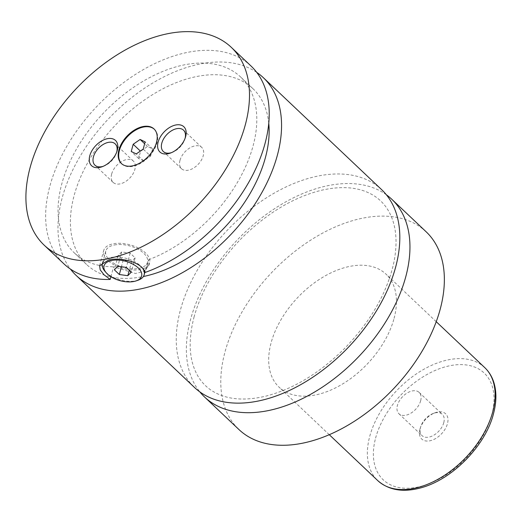 <?xml version="1.0" encoding="UTF-8"?>
<svg xmlns="http://www.w3.org/2000/svg" width="522" height="522" viewBox="0 0 522 522"><rect width="100%" height="100%" fill="white"/><g stroke="black" fill="none" stroke-linecap="round" stroke-linejoin="round"><path stroke-width="0.39" stroke-dasharray="2.61 1.96" d="M386.384 194.797A136.151 84.199 -46.6 0 0 276.582 207.378A136.151 84.199 -46.6 0 0 190.504 319.692A136.151 84.199 -46.6 0 0 199.822 391.865M381.647 189.669A136.151 84.199 -46.6 0 0 271.029 194.987A136.151 84.199 -46.6 0 0 180.39 310.12A136.151 84.199 -46.6 0 0 194.445 387.422M121.606 163.712A23.771 14.701 -46.6 0 0 121.848 163.947A23.771 14.701 -46.6 0 0 141.162 163.021A23.771 14.701 -46.6 0 0 156.992 142.917A23.771 14.701 -46.6 0 0 154.538 129.423A23.771 14.701 -46.6 0 0 154.284 129.195M138.18 280.17A21.611 11.184 15 0 1 135.642 280.856A21.611 11.184 15 0 1 104.935 271.264M103.291 261.737A21.611 11.184 15 0 1 110.971 257.503A21.611 11.184 15 0 1 142.591 268.262M114.325 245.001A21.611 11.184 15 0 1 137.521 248.942A21.611 11.184 15 0 1 147.53 262.272A21.611 11.184 15 0 1 138.989 268.354A21.611 11.184 15 0 1 115.793 264.413A21.611 11.184 15 0 1 105.783 251.082A21.611 11.184 15 0 1 114.325 245.001M110.905 276.699L113.574 266.742L135.439 273.502L144.34 271.186L148.933 265.391L149.618 262.827A23.771 12.306 15 0 1 140.222 269.522A23.771 12.306 15 0 1 114.703 265.189A23.771 12.306 15 0 1 103.695 250.527A23.771 12.306 15 0 1 113.091 243.833A23.771 12.306 15 0 1 138.611 248.165A23.771 12.306 15 0 1 149.618 262.827M148.933 265.391L148.6 259.721L145.194 272.412M419.949 429.188A17.396 10.76 133.4 0 1 420.177 428.405A17.396 10.76 133.4 0 1 434.937 412.817A17.396 10.76 133.4 0 1 447.465 423.675A17.396 10.76 133.4 0 1 429.854 440.809A17.396 10.76 133.4 0 1 419.949 429.188M443.785 422.644A14.694 9.089 133.4 0 1 434.004 435.074A14.694 9.089 133.4 0 1 422.063 435.648A14.694 9.089 133.4 0 1 420.543 427.303A14.694 9.089 133.4 0 1 420.739 426.644A14.694 9.089 133.4 0 1 433.208 413.47A14.694 9.089 133.4 0 1 442.271 414.298A14.694 9.089 133.4 0 1 443.785 422.644M420.66 400.752A14.694 9.089 133.4 0 1 410.879 413.183A14.694 9.089 133.4 0 1 398.938 413.757A14.694 9.089 133.4 0 1 397.418 405.411A14.694 9.089 133.4 0 1 407.206 392.981A14.694 9.089 133.4 0 1 419.14 392.407A14.694 9.089 133.4 0 1 420.66 400.752M171.549 152.613A14.694 9.089 -46.6 0 0 172.377 152.333A14.694 9.089 -46.6 0 0 184.847 139.159A14.694 9.089 -46.6 0 0 185.042 138.5A14.694 9.089 -46.6 0 0 185.088 138.317M179.992 160.378A14.694 9.089 -46.6 0 0 181.506 168.723A14.694 9.089 -46.6 0 0 193.447 168.149A14.694 9.089 -46.6 0 0 203.234 155.719A14.694 9.089 -46.6 0 0 201.714 147.38A14.694 9.089 -46.6 0 0 189.773 147.954A14.694 9.089 -46.6 0 0 179.992 160.378M103.199 166.316A14.694 9.089 -46.6 0 0 104.022 166.029A14.694 9.089 -46.6 0 0 116.491 152.861A14.694 9.089 -46.6 0 0 116.687 152.196A14.694 9.089 -46.6 0 0 116.732 152.019M111.636 174.08A14.694 9.089 -46.6 0 0 113.157 182.419A14.694 9.089 -46.6 0 0 125.091 181.845A14.694 9.089 -46.6 0 0 134.878 169.422A14.694 9.089 -46.6 0 0 133.358 161.076A14.694 9.089 -46.6 0 0 121.417 161.65A14.694 9.089 -46.6 0 0 111.636 174.08M394.09 318.361A77.804 48.115 -46.6 0 0 386.058 274.194A77.804 48.115 -46.6 0 0 322.85 277.228A77.804 48.115 -46.6 0 0 271.048 343.019A77.804 48.115 -46.6 0 0 279.087 387.193A77.804 48.115 -46.6 0 0 342.295 384.153A77.804 48.115 -46.6 0 0 394.09 318.361M426.174 231.82A136.151 84.199 -46.6 0 0 315.556 237.132A136.151 84.199 -46.6 0 0 224.91 352.272A136.151 84.199 -46.6 0 0 238.972 429.567M256.726 72.369A136.151 84.199 -46.6 0 0 147.191 86.476A136.151 84.199 -46.6 0 0 62.105 198.151A136.151 84.199 -46.6 0 0 70.477 269.111M148.6 259.721A121.026 74.842 -46.6 0 0 242.645 172.841A121.026 74.842 -46.6 0 0 240.635 77.008A121.026 74.842 -46.6 0 0 142.31 81.739A121.026 74.842 -46.6 0 0 61.733 184.077A121.026 74.842 -46.6 0 0 74.235 252.792A121.026 74.842 -46.6 0 0 113.574 266.742M268.771 123.362A121.026 74.842 -46.6 0 0 252.968 88.688A121.026 74.842 -46.6 0 0 154.642 93.412A121.026 74.842 -46.6 0 0 74.072 195.757A121.026 74.842 -46.6 0 0 86.567 264.465A121.026 74.842 -46.6 0 0 110.847 276.914M111.46 277.045A121.026 74.842 -46.6 0 0 143.4 276.51M251.036 66.026A136.151 84.199 -46.6 0 0 140.418 71.338A136.151 84.199 -46.6 0 0 49.773 186.478A136.151 84.199 -46.6 0 0 63.834 263.773M135.133 257.835L131.642 261.398L123.166 260.237L118.181 255.519L121.672 251.956L130.148 253.118L135.133 257.835L131.303 272.125M131.642 261.398L129.28 270.213M123.166 260.237L121.424 266.735M118.181 255.519L114.357 269.802M121.672 251.956L117.841 266.246M130.148 253.118L126.317 267.408M150.61 156.104L152.541 148.881L147.53 146.473L140.581 151.282L138.643 158.499L143.661 160.906L150.61 156.104L143.211 149.096M143.661 160.906L136.262 153.905M138.643 158.499L131.244 151.491M147.53 146.473L144.64 143.739M152.541 148.881L145.142 141.88M375.605 438.075A73.478 45.44 133.4 0 1 449.977 365.707A73.478 45.44 133.4 0 1 491.809 414.788A73.478 45.44 133.4 0 1 417.437 487.156A73.478 45.44 133.4 0 1 375.605 438.075M484.729 367.599A77.804 48.115 -46.6 0 0 421.515 370.633A77.804 48.115 -46.6 0 0 369.72 436.425A77.804 48.115 -46.6 0 0 377.752 480.599M194.001 317.2C201.825 289.155 217.72 262.801 241.686 238.136C266.931 213.178 293.475 197.231 321.311 190.302C337.564 186.589 351.606 186.739 363.449 190.745C370.059 192.99 375.703 196.298 380.375 200.67C385.269 205.218 389.06 210.881 391.754 217.661C396.557 229.784 397.314 244.479 394.019 261.731C387.415 292.444 370.737 321.559 343.972 349.081C319.053 373.556 292.875 389.268 265.444 396.231C249.059 400.054 234.893 399.969 222.946 395.976C209.368 391.389 199.893 382.456 194.523 369.184C188.899 355.071 188.729 337.747 194.001 317.2M154.538 129.423L154.042 128.954M121.848 163.947L121.358 163.484M105.783 251.082L102.867 261.972M147.53 262.272L144.966 271.851M99.63 265.698L103.695 250.527M420.739 426.644L420.177 428.405M433.208 413.47L434.937 412.817M398.938 413.757L422.063 435.648M419.14 392.407L442.271 414.298M184.847 139.159L185.408 137.39M172.377 152.333L170.648 152.985M201.714 147.38L183.522 130.154M181.506 168.723L163.314 151.504M116.491 152.861L117.052 151.093M104.022 166.029L102.292 166.681M133.358 161.076L115.166 143.857M113.157 182.419L94.958 165.2M436.235 321.696L386.058 274.194M329.265 434.695L279.087 387.193M252.968 88.688L240.635 77.008M86.567 264.465L74.235 252.792"/><path stroke-width="0.78" d="M199.822 391.865A136.151 84.199 -46.6 0 0 204.559 396.994A136.151 84.199 -46.6 0 0 315.177 391.676A136.151 84.199 -46.6 0 0 405.822 276.543A136.151 84.199 -46.6 0 0 391.761 199.241A136.151 84.199 -46.6 0 0 386.384 194.797M70.477 269.111A136.151 84.199 -46.6 0 0 76.166 275.453L194.445 387.422A136.151 84.199 -46.6 0 0 349.192 346.425A136.151 84.199 -46.6 0 0 381.647 189.669L263.369 77.7A136.151 84.199 -46.6 0 0 256.726 72.369M156.496 142.454A23.771 14.701 -46.6 0 0 154.042 128.954A23.771 14.701 -46.6 0 0 134.728 129.88A23.771 14.701 -46.6 0 0 118.905 149.984A23.771 14.701 -46.6 0 0 121.358 163.484A23.771 14.701 -46.6 0 0 140.672 162.557A23.771 14.701 -46.6 0 0 156.496 142.454M154.284 129.195A23.771 14.701 -46.6 0 0 135.002 130.487A23.771 14.701 -46.6 0 0 119.394 150.453A23.771 14.701 -46.6 0 0 121.606 163.712M106.292 272.843A19.451 10.068 -165 0 0 133.932 281.475A19.451 10.068 -165 0 0 136.209 280.856A19.451 10.068 -165 0 0 137.286 267.062A19.451 10.068 -165 0 0 111.728 260.458A19.451 10.068 -165 0 0 106.292 272.843L104.935 271.264A21.611 11.184 15 0 1 102.429 263.584A21.611 11.184 15 0 1 103.291 261.737M142.591 268.262A21.611 11.184 15 0 1 144.183 274.774A21.611 11.184 15 0 1 138.18 280.17L136.209 280.856M231.298 47.345A136.151 84.199 -46.6 0 0 120.68 52.657A136.151 84.199 -46.6 0 0 30.041 167.797A136.151 84.199 -46.6 0 0 44.102 245.092A136.151 84.199 -46.6 0 0 154.721 239.781A136.151 84.199 -46.6 0 0 245.36 124.641A136.151 84.199 -46.6 0 0 231.298 47.345L251.036 66.026A136.151 84.199 -46.6 0 1 252.694 175.014A136.151 84.199 -46.6 0 1 145.194 272.412C142.147 262.357 121.156 256.994 108.785 259.91L99.63 265.698L100.185 269.841L104.015 274.787L110.175 279.433L110.905 276.699M185.636 136.614A17.396 10.76 -46.6 0 0 175.731 124.993A17.396 10.76 -46.6 0 0 158.12 142.128A17.396 10.76 -46.6 0 0 170.648 152.985A17.396 10.76 -46.6 0 0 185.408 137.39A17.396 10.76 -46.6 0 0 185.636 136.614M185.088 138.317A14.694 9.089 -46.6 0 0 183.522 130.154A14.694 9.089 -46.6 0 0 171.581 130.728A14.694 9.089 -46.6 0 0 161.8 143.159A14.694 9.089 -46.6 0 0 163.314 151.504A14.694 9.089 -46.6 0 0 171.549 152.613M117.28 150.31A17.396 10.76 -46.6 0 0 107.375 138.689A17.396 10.76 -46.6 0 0 89.764 155.824A17.396 10.76 -46.6 0 0 102.292 166.681A17.396 10.76 -46.6 0 0 117.052 151.093A17.396 10.76 -46.6 0 0 117.28 150.31M116.732 152.019A14.694 9.089 -46.6 0 0 115.166 143.857A14.694 9.089 -46.6 0 0 103.225 144.431A14.694 9.089 -46.6 0 0 93.445 156.854A14.694 9.089 -46.6 0 0 94.958 165.2A14.694 9.089 -46.6 0 0 103.199 166.316M204.559 396.994L238.972 429.567A136.151 84.199 -46.6 0 0 349.59 424.249A136.151 84.199 -46.6 0 0 440.229 309.115A136.151 84.199 -46.6 0 0 426.174 231.82L391.761 199.241M76.166 275.453A136.151 84.199 -46.6 0 0 186.785 270.135A136.151 84.199 -46.6 0 0 277.43 155.001A136.151 84.199 -46.6 0 0 263.369 77.7M110.847 276.914A121.026 74.842 -46.6 0 0 111.46 277.045M143.4 276.51A121.026 74.842 -46.6 0 0 265.463 157.396A121.026 74.842 -46.6 0 0 268.771 123.362M44.102 245.092L63.834 263.773A136.151 84.199 -46.6 0 0 110.175 279.433M129.28 270.213L127.812 275.681L131.303 272.125L126.317 267.408L117.841 266.246L114.357 269.802L119.342 274.526L127.812 275.681M121.424 266.735L119.342 274.526M136.262 153.905L143.211 149.096L145.142 141.88L140.124 139.465L133.182 144.274L131.244 151.491L136.262 153.905M140.359 151.067L133.182 144.274M144.64 143.739L140.124 139.465M377.752 480.599A77.804 48.115 -46.6 0 0 440.966 477.558A77.804 48.115 -46.6 0 0 492.761 411.767A77.804 48.115 -46.6 0 0 484.729 367.599C488.768 371.449 491.731 376.16 493.61 381.726C496.69 391.18 496.663 401.796 493.518 413.574C486.152 443.941 454.251 478.452 421.73 487.607C403.591 492.742 388.929 490.406 377.752 480.599L329.265 434.695M102.867 261.972L102.429 263.584M144.966 271.851L144.183 274.774M484.729 367.599L436.235 321.696"/></g></svg>
